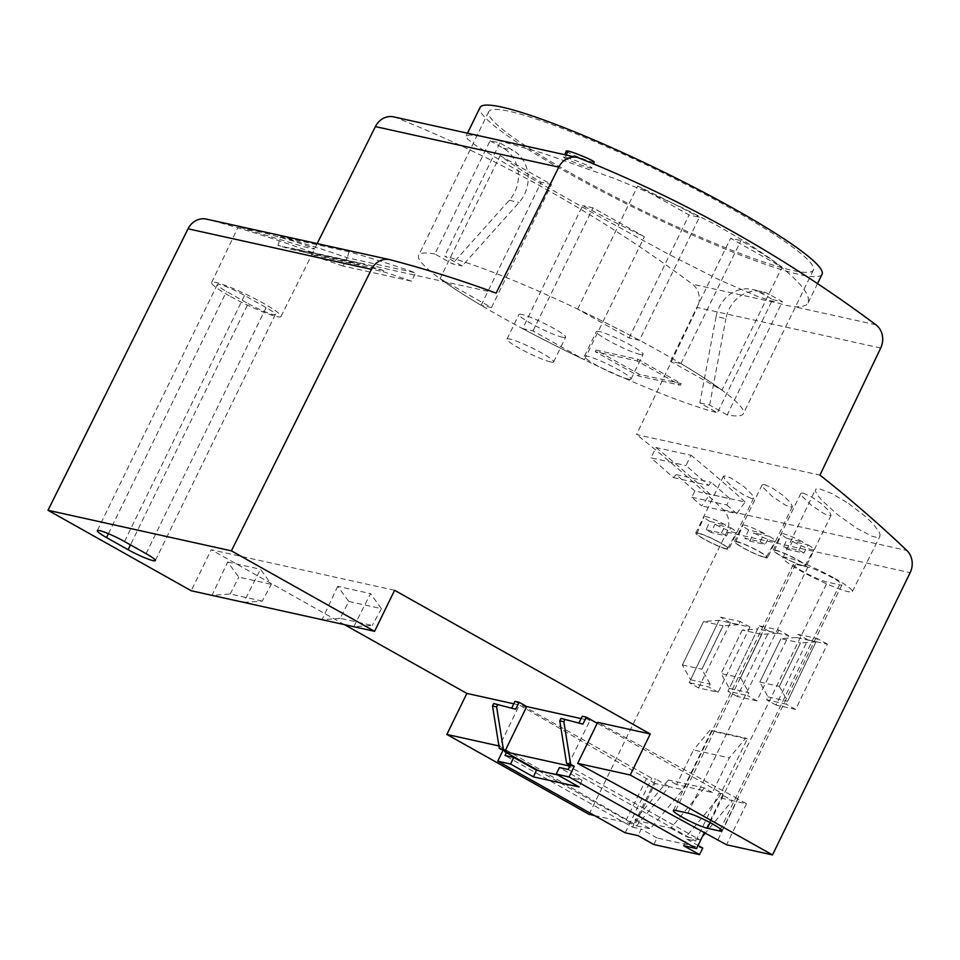 <?xml version="1.0" encoding="UTF-8"?>
<svg xmlns="http://www.w3.org/2000/svg" width="960" height="960" viewBox="0 0 960 960"><rect width="100%" height="100%" fill="white"/><g stroke="black" fill="none" stroke-linecap="round" stroke-linejoin="round"><path stroke-width="0.72" stroke-dasharray="4.8 3.6" d="M294 241.284L264.912 233.088L238.236 226.812L305.028 247.056L313.392 248.94L314.664 248.964L313.932 248.292L294 241.284M229.212 295.74A38.604 4.572 26 0 1 211.632 282.6A38.604 4.572 26 0 1 263.448 303.312A38.604 4.572 26 0 1 281.028 316.452A38.604 4.572 26 0 1 229.212 295.74M787.344 538.584L803.064 542.064A18.024 2.136 26 0 0 783.6 533.808A18.024 2.136 26 0 0 781.524 533.856A18.024 2.136 26 0 0 787.344 538.584L783.552 546.84A17.544 2.076 26 0 0 788.592 549.672L792.384 541.416L808.104 544.896L803.892 553.056L788.592 549.672M699.756 839.772L697.056 838.248L719.052 793.128L732.384 800.616L718.728 797.592L686.112 836.748L699.756 839.772L702.324 836.688M717.888 839.904L737.892 798.888L746.532 803.748L732.384 800.616L705.348 833.064M682.368 664.92L701.832 669.228L723 625.812L703.536 621.516L682.356 664.968L690.6 679.776L718.992 620.376L703.56 621.492L682.356 664.968M760.128 541.656L764.352 533.508L748.62 530.028L744.84 538.272L760.128 541.656A17.544 2.076 26 0 1 765.168 544.488L749.88 541.104A17.544 2.076 26 0 1 744.84 538.272M348.816 601.452L381.42 608.652L370.536 593.616L353.76 626.712L372.252 625.416L340.236 618.336L348.816 601.452L337.692 586.356L370.536 593.616M709.908 521.46L725.628 524.94A18.024 2.136 26 0 0 706.164 516.684A18.024 2.136 26 0 0 704.088 516.732A18.024 2.136 26 0 0 709.908 521.46L706.128 529.716A17.544 2.076 26 0 0 711.168 532.548L714.948 524.292L730.668 527.772L726.456 535.932L711.168 532.548M768.036 696.9L787.596 701.232L815.988 641.832L796.428 637.5L797.952 634.308L817.524 638.628L786.216 704.124L766.644 699.804L768.036 696.9L759.792 682.092L780.972 638.64L759.792 682.092M729.324 688.344L748.884 692.664L747.492 695.568L727.932 691.236L759.24 625.74L778.8 630.072L777.276 633.264L757.716 628.944L729.324 688.344L721.068 673.524L740.556 677.784L761.724 634.38L742.26 630.072L757.716 628.944M243.72 602.376L262.212 601.08L271.38 584.328L260.496 569.28L243.72 602.376M381.42 608.652L372.252 625.416M340.236 618.336L322.068 619.704L337.692 586.356M248.136 303.6A20.28 2.4 -154 0 0 275.364 314.484A20.28 2.4 -154 0 0 266.124 307.584L244.524 295.44A20.28 2.4 -154 0 0 217.296 284.556A20.28 2.4 -154 0 0 226.536 291.468L248.136 303.6L130.464 544.884M262.212 601.08L230.196 594.012L212.028 595.368L227.652 562.02L238.776 577.116L271.38 584.328M227.652 562.02L260.496 569.28M655.992 447.54A1452.24 1293.864 -77.5 0 1 710.1 494.268L701.64 505.884L691.8 497.244L694.86 490.98L729.9 498.732L711.264 482.364L708.624 485.412L686.028 465.564L691.032 455.28L655.992 447.54L650.976 457.812L686.028 465.564M694.86 490.98L676.212 474.612L673.572 477.66L650.976 457.812M748.62 530.028A18.024 2.136 26 0 1 742.8 525.288A18.024 2.136 26 0 1 744.888 525.24A18.024 2.136 26 0 1 764.352 533.508M230.196 594.012L238.776 577.116M742.272 630.06L721.068 673.524L742.26 630.072M691.8 497.244L726.852 504.996L729.9 498.732M698.604 687.948L730.416 622.74L749.976 627.06L718.176 692.28L698.604 687.948L689.22 682.68L720.528 617.184L740.088 621.504L738.552 624.708L718.992 620.376M718.176 692.28L708.78 687L689.22 682.68M726.852 504.996L736.68 513.636L701.64 505.884M736.68 513.636L745.152 502.02L710.1 494.268M725.652 548.532A17.064 2.016 26 0 1 708 541.116A17.064 2.016 26 0 1 696.948 533.556A17.064 2.016 26 0 1 698.928 533.508A17.064 2.016 26 0 1 716.676 540.972A17.064 2.016 26 0 1 727.62 548.508A17.064 2.016 26 0 1 725.652 548.532M730.668 527.772A18.024 2.136 26 0 1 736.488 532.536A18.024 2.136 26 0 1 734.412 532.548A18.024 2.136 26 0 1 714.948 524.292M496.104 293.124L312.708 252.576L317.172 243.6M815.988 641.832L800.556 642.948L779.352 686.424L800.436 642.936L780.972 638.64L796.428 637.5M343.128 266.052A1443.048 1285.68 102.5 0 0 314.688 256.536L383.148 271.68L383.4 270.468L360.24 263.352L291.768 248.208L291.24 249.3A1443.048 1285.68 102.5 0 0 278.016 245.46L280.572 236.64L349.032 251.784A1452.24 1293.864 -77.5 0 1 415.644 272.88L347.184 257.748L343.128 266.052L411.6 281.196L415.644 272.88M280.572 236.64A1452.24 1293.864 -77.5 0 1 347.184 257.748M312.708 252.576A1452.24 1293.864 102.5 0 0 206.916 219.228A18.384 16.38 102.5 0 0 206.352 219.096M706.128 529.716L721.416 533.1A17.544 2.076 26 0 1 726.456 535.932M777.276 633.264L761.724 634.38M761.832 634.38L740.556 677.784M769.392 536.34L753.66 532.86A18.024 2.136 26 0 0 773.124 541.116A18.024 2.136 26 0 0 775.2 541.092A18.024 2.136 26 0 0 769.392 536.34L765.168 544.488M745.152 502.02A1452.24 1293.864 102.5 0 0 691.032 455.28M749.976 627.06L740.088 621.504M730.416 622.74L720.528 617.184M673.572 477.66L708.624 485.412M394.596 590.304L211.2 549.744L191.196 590.76M344.532 624.672L211.2 549.744M513.792 703.8L519.432 705.048L499.428 746.064L635.052 824.532L655.056 783.516L669.216 786.648L655.884 779.16L633.888 824.268L636.588 825.792L669.216 786.648L682.86 789.66L711.468 731.016L709.956 730.164L745.812 738.096L729.336 757.872L712.452 792.504L676.584 784.572L693.48 749.94L729.336 757.872M655.056 783.516L519.432 705.048M514.98 701.364L651.816 778.26L655.884 779.16M581.076 718.596L589.896 720.54L582.228 716.232M719.052 793.128L723.132 794.028L597.228 723.276M737.892 798.888L597.684 722.352M764.376 557.1A17.064 2.016 26 0 1 746.712 549.684A17.064 2.016 26 0 1 735.672 542.124A17.064 2.016 26 0 1 737.64 542.076A17.064 2.016 26 0 1 755.388 549.54A17.064 2.016 26 0 1 766.332 557.076A17.064 2.016 26 0 1 764.376 557.1M749.88 541.104L753.66 532.86M740.628 677.856L748.884 692.664M759.804 682.044L779.268 686.352M721.416 533.1L725.628 524.94M779.352 686.424L787.596 701.232M568.488 764.424L589.896 720.54M690.6 679.776L710.16 684.108L708.78 687M783.552 546.84L798.852 550.224A17.544 2.076 26 0 1 803.892 553.056M808.104 544.896A18.024 2.136 26 0 1 813.912 549.66A18.024 2.136 26 0 1 811.848 549.672A18.024 2.136 26 0 1 792.384 541.416M803.088 565.656A17.064 2.016 26 0 1 785.436 558.24A17.064 2.016 26 0 1 774.384 550.68A17.064 2.016 26 0 1 776.352 550.632A17.064 2.016 26 0 1 794.1 558.096A17.064 2.016 26 0 1 805.044 565.632A17.064 2.016 26 0 1 803.088 565.656M798.852 550.224L803.064 542.064M765.408 557.676A18.384 2.172 -154 0 0 767.532 557.64A18.384 2.172 -154 0 0 755.676 549.504A18.384 2.172 -154 0 0 736.596 541.488A18.384 2.172 -154 0 0 734.484 541.524A18.384 2.172 -154 0 0 746.328 549.66A18.384 2.172 -154 0 0 765.408 557.676M880.692 348.048L697.296 307.488L636.552 434.556L819.948 475.116M738.552 624.708L723.12 625.824L701.916 669.288L710.16 684.108M291.24 249.3L359.712 264.444A1443.048 1285.68 102.5 0 0 346.488 260.604L278.016 245.46M360.24 263.352L359.712 264.444M349.032 251.784L346.488 260.604M314.688 256.536L314.928 255.336L291.768 248.208M383.4 270.468L314.928 255.336M764.4 484.488L772.788 488.304L783.108 495.468L790.5 502.5L792.36 506.712L790.116 507.024L785.496 505.2L772.152 496.344L762.972 487.356L762.132 484.824L764.4 484.488M804.12 566.244A18.384 2.172 -154 0 0 806.244 566.208A18.384 2.172 -154 0 0 794.4 558.072A18.384 2.172 -154 0 0 775.32 550.056A18.384 2.172 -154 0 0 773.196 550.092A18.384 2.172 -154 0 0 785.052 558.228A18.384 2.172 -154 0 0 804.12 566.244M803.124 493.044L811.5 496.86L821.82 504.024L829.212 511.068L831.084 515.28L828.828 515.58L824.208 513.756L811.5 505.404L801.468 495.588L800.892 493.32L803.124 493.044M721.896 830.904L841.92 584.82A20.22 2.4 26 0 0 828.888 575.868A20.22 2.4 26 0 0 807.9 567.048L795.684 564.348A20.22 2.4 26 0 0 793.344 564.384A20.22 2.4 26 0 0 806.376 573.336A20.22 2.4 26 0 0 827.364 582.156L839.592 584.856L720.492 829.044M841.92 584.82A20.22 2.4 26 0 1 839.592 584.856M834.768 578.4A38.604 4.572 26 0 1 852.348 591.54A38.604 4.572 26 0 1 800.544 570.828A38.604 4.572 26 0 1 782.952 557.688A38.604 4.572 26 0 1 834.768 578.4M676.212 474.612L711.264 482.364M589.092 814.368L726.756 532.128A18.384 16.38 102.5 0 0 723.42 509.892A1452.24 1293.864 102.5 0 0 636.552 434.556M393.696 116.88A18.384 16.38 -77.5 0 1 395.976 117.576A1608.492 1433.076 102.5 0 1 692.46 284.196A18.384 16.38 102.5 0 1 697.296 307.488M411.6 281.196A1443.048 1285.68 102.5 0 0 383.148 271.68M712.452 792.504L704.304 787.92L668.436 779.988L676.584 784.572M704.304 787.92L670.8 828.144L634.932 820.212L650.244 828.816L682.86 789.66M668.436 779.988L634.932 820.212M848.592 503.496L865.32 516.384L873.36 524.196L879.036 531.732L880.104 534.624L879.516 536.76L876.372 537.336L871.752 536.112L856.752 528.3L837.912 514.86L821.928 500.472L817.008 494.496L815.304 490.8L815.928 489.012L819.084 488.676L832.008 493.584L848.592 503.496M756.888 700.836L737.328 696.516L769.128 631.296L788.688 635.628L756.888 700.836L747.492 695.568M807.852 639.864L827.412 644.184L795.6 709.404L776.04 705.072L807.852 639.864L797.952 634.308M746.532 803.748L726.528 844.764M718.728 797.592L747.336 738.948L711.468 731.016M594.528 815.568L635.052 824.532M751.404 498.456L743.076 494.556L732.816 487.284L725.076 479.892L723.588 476.04L726.144 476.04L731.028 478.068L744.384 486.9L753.108 495.792L753.648 498.156L751.404 498.456M697.884 532.932A18.384 2.172 -154 0 0 695.772 532.968A18.384 2.172 -154 0 0 707.616 541.104A18.384 2.172 -154 0 0 726.696 549.12A18.384 2.172 -154 0 0 728.808 549.084A18.384 2.172 -154 0 0 716.964 540.948A18.384 2.172 -154 0 0 697.884 532.932M747.336 738.948L745.812 738.096M646.416 778.656L626.412 819.672M709.956 730.164L693.48 749.94M636.588 825.792L650.244 828.816M568.176 769.476L695.652 841.116L697.056 838.248L569.58 766.608M538.416 770.628L633.888 824.268L632.484 827.148L505.008 755.508M670.8 828.144L686.112 836.748M505.32 750.456L507.012 751.404L505.068 750.984M506.412 752.64L507.012 751.404M632.484 827.148L641.244 829.08L638.04 835.644M625.212 832.8L651.816 778.26M511.668 708.156L493.728 703.536M557.556 774.864L582.096 780.288L579.096 786.96M582.096 780.288L559.416 767.544M683.688 845.736L686.892 839.172L695.652 841.116M686.892 839.172L698.052 845.448M653.892 844.548L657.084 837.984L702.732 848.076M657.084 837.984L641.244 829.08M578.904 723.036L560.976 718.404M578.82 723.204L582.9 724.104M723.132 794.028L704.364 832.524M515.652 709.236L511.572 708.336M795.6 709.404L786.216 704.124M827.412 644.184L817.524 638.628M776.04 705.072L766.644 699.804M769.128 631.296L759.24 625.74M737.328 696.516L727.932 691.236M788.688 635.628L778.8 630.072M594.12 162.072L592.452 161.988C586.38 160.812 564.996 151.776 566.268 150.936M480.444 136.26L469.908 134.964L466.116 136.032L467.556 139.056L475.404 145.224L509.052 165.66L597.3 215.424L668.676 254.292L718.488 279.444L757.776 296.568L785.184 305.304L794.472 306.756L801.492 306.684L806.172 305.064L808.452 301.968L808.248 297.432L805.524 291.612L800.328 284.664L791.796 275.88L772.464 260.004L746.928 242.736L716.196 224.928L681.612 207.396L652.212 194.016L614.82 178.632L543.6 153.444L494.904 139.464L395.976 117.576M822.048 274.308A190.26 22.524 26 0 1 800.112 274.68A190.26 22.524 26 0 1 602.664 191.712A190.26 22.524 26 0 1 480.036 107.496M570.948 173.184A180.636 21.384 -154 0 0 813.396 270.084A180.636 21.384 -154 0 0 799.992 252.756A180.636 21.384 -154 0 0 731.136 208.608A180.636 21.384 -154 0 0 488.688 111.72A180.636 21.384 -154 0 0 570.948 173.184M434.868 253.98A180.636 21.384 -154 0 0 418.668 255.264A180.636 21.384 -154 0 0 500.928 316.74A180.636 21.384 -154 0 0 717.408 412.764L699.852 402.9L716.112 316.524L725.892 318.684A33.084 29.484 102.5 0 1 762.06 291.6A33.084 29.484 102.5 0 1 769.32 294.372L782.4 301.728L727.188 414.924A180.636 21.384 -154 0 0 743.376 413.64A180.636 21.384 -154 0 0 661.116 352.164A180.636 21.384 -154 0 0 444.648 256.152L462.192 266.004L519.06 202.452A33.084 29.484 102.5 0 0 512.94 150.3L499.86 142.944A180.636 21.384 -154 0 0 490.08 140.784L434.868 253.98L452.412 263.844L462.192 266.004M499.86 142.944L444.648 256.152M490.08 140.784L503.16 148.128A33.084 29.484 102.5 0 1 509.28 200.292L452.412 263.844M721.98 390.228A180.432 21.36 26 0 0 680.916 363.612L670.572 361.332L721.98 390.228L782.004 267.18L730.584 238.284L740.928 240.564A180.432 21.36 26 0 1 782.004 267.18M440.064 278.688L491.484 307.584L481.14 305.292A180.432 21.36 26 0 1 440.064 278.688L500.076 155.64A180.432 21.36 26 0 0 541.152 182.244L551.496 184.536L500.076 155.64M639.42 340.296A180.432 21.36 26 0 0 577.656 309.12L629.076 338.004L639.42 340.296L699.432 217.248L689.088 214.968L637.668 186.072A180.432 21.36 26 0 1 699.432 217.248M522.636 328.608A180.432 21.36 26 0 0 584.388 359.796L532.98 330.9L522.636 328.608L582.648 205.572A180.432 21.36 26 0 0 644.4 236.748L592.992 207.852L582.648 205.572M562.656 337.32A25.968 3.072 26 0 1 535.704 326.004A25.968 3.072 26 0 1 518.976 314.508A25.968 3.072 26 0 1 521.964 314.46A25.968 3.072 26 0 1 548.916 325.776A25.968 3.072 26 0 1 565.644 337.272A25.968 3.072 26 0 1 562.656 337.32M596.064 350.052L638.004 359.328L681.216 383.616L639.276 374.34L596.064 350.052L595.26 351.696L637.2 360.972L680.412 385.248L638.472 375.972L595.26 351.696M640.092 354.444A25.968 3.072 26 0 1 613.14 343.128A25.968 3.072 26 0 1 596.4 331.632A25.968 3.072 26 0 1 599.4 331.584A25.968 3.072 26 0 1 626.34 342.9A25.968 3.072 26 0 1 643.08 354.396A25.968 3.072 26 0 1 640.092 354.444M727.188 414.924L709.632 405.06L699.852 402.9M670.572 361.332L730.584 238.284M680.916 363.612L740.928 240.564M491.484 307.584L551.496 184.536M481.14 305.292L541.152 182.244M577.656 309.12L637.668 186.072M629.076 338.004L689.088 214.968M532.98 330.9L592.992 207.852M584.388 359.796L644.4 236.748M550.656 361.932A25.968 3.072 26 0 1 523.704 350.616A25.968 3.072 26 0 1 506.964 339.12A25.968 3.072 26 0 1 509.964 339.072A25.968 3.072 26 0 1 536.904 350.388A25.968 3.072 26 0 1 553.644 361.884A25.968 3.072 26 0 1 550.656 361.932M638.004 359.328L637.2 360.972M639.276 374.34L638.472 375.972M681.216 383.616L680.412 385.248M628.08 379.056A25.968 3.072 26 0 1 601.14 367.74A25.968 3.072 26 0 1 584.4 356.244A25.968 3.072 26 0 1 587.388 356.196A25.968 3.072 26 0 1 614.34 367.512A25.968 3.072 26 0 1 631.08 379.008A25.968 3.072 26 0 1 628.08 379.056M716.112 316.524A33.084 29.484 102.5 0 1 752.28 289.428A33.084 29.484 102.5 0 1 759.54 292.212L772.62 299.556L717.408 412.764M772.62 299.556A180.636 21.384 -154 0 0 782.4 301.728M709.632 405.06L725.892 318.684M590.088 167.904C599.4 170.04 573.24 158.916 565.392 157.404C556.14 155.124 582.288 166.248 590.088 167.904L591.756 168L593.4 163.86M566.328 155.052L565.392 157.404L563.736 157.284L564.768 154.704M146.1 553.68L266.124 307.584M206.916 219.228L390.312 259.788M108.396 533.676L226.536 291.468M124.5 541.536L244.524 295.44M726.756 532.128L910.152 572.676M723.42 509.892L906.816 550.452M710.088 822.6L827.364 582.156M675.648 810.432L795.684 564.348M807.9 567.048L687.876 813.144M773.844 302.196L692.46 284.196M509.28 200.292L519.06 202.452M503.16 148.128L512.94 150.3M759.54 292.212L769.32 294.372M579.372 158.136L494.904 139.464M875.856 324.756L794.472 306.756M211.632 282.6L238.236 226.812M696.948 533.556L704.088 516.732M275.364 314.484L155.34 560.58M217.296 284.556L97.272 530.652M735.672 542.124L742.8 525.288M774.384 550.68L781.524 533.856M792.408 506.64L767.532 557.64M831.12 515.196L806.244 566.208M782.952 557.688L815.436 489.588M723.42 476.268L695.772 532.968M673.32 810.48L793.344 564.384M808.092 302.904L817.512 283.608M488.688 111.72L418.668 255.264M506.964 339.12L518.976 314.508M584.4 356.244L596.4 331.632M752.28 289.428L762.06 291.6M762.132 484.824L734.484 541.524M631.08 379.008L643.08 354.396M805.044 565.632L813.912 549.66M281.028 316.452L314.7 248.916M813.396 270.084L743.376 413.64M766.332 557.076L775.2 541.092M800.856 493.392L773.196 550.092M852.348 591.54L879.924 536.232M727.62 548.508L736.488 532.536M466.116 136.032L467.496 133.2M753.684 498.072L728.808 549.084M553.644 361.884L565.644 337.272"/><path stroke-width="1.44" d="M705.348 833.064L702.324 836.688M106.512 537.552A20.28 2.4 -154 0 1 97.272 530.652A20.28 2.4 -154 0 1 124.5 541.536L146.1 553.68A20.28 2.4 -154 0 1 155.34 560.58A20.28 2.4 -154 0 1 128.112 549.696L106.512 537.552L108.396 533.676M650.256 733.98L630.252 774.996L577.68 763.368L597.684 722.352L650.256 733.98L394.596 590.304L374.592 631.32L191.196 590.76L48 510.288L188.052 228.804L371.448 269.364L231.396 550.848L48 510.288M374.592 631.32L231.396 550.848M317.172 243.6L375.396 126.588A18.384 16.38 -77.5 0 1 393.696 116.88L577.092 157.44A18.384 16.38 -77.5 0 1 579.372 158.136A1608.492 1433.076 102.5 0 1 875.856 324.756A18.384 16.38 102.5 0 1 880.692 348.048L819.948 475.116A1452.24 1293.864 102.5 0 1 906.816 550.452A18.384 16.38 102.5 0 1 910.152 572.676L772.488 854.928L630.252 774.996M188.052 228.804A18.384 16.38 102.5 0 1 206.352 219.096L389.748 259.644A18.384 16.38 102.5 0 1 390.312 259.788A1452.24 1293.864 102.5 0 1 496.104 293.124L558.78 167.148A18.384 16.38 -77.5 0 1 577.092 157.44M594.528 815.568L589.092 814.368L446.856 734.436L466.86 693.42L344.532 624.672M466.86 693.42L513.792 703.8M511.668 708.156L514.98 701.364L519.06 702.264L526.728 706.572L581.076 718.596M578.904 723.036L582.228 716.232L586.296 717.132L582.9 724.104L560.976 718.404L559.776 720.864L566.58 763.356L568.488 764.424L567.888 765.66L504.72 751.692L505.32 750.456L503.412 749.388L496.608 706.896L492.528 705.996L499.332 748.488L503.412 749.388M597.228 723.276L586.296 717.132M526.728 706.572L505.32 750.456M389.748 259.644A18.384 16.38 102.5 0 0 371.448 269.364M577.68 763.368L726.528 844.764L772.488 854.928M707.34 828.24A20.22 2.4 26 0 1 686.352 819.432A20.22 2.4 26 0 1 673.32 810.48A20.22 2.4 26 0 1 675.648 810.432L687.876 813.144A20.22 2.4 26 0 1 708.864 821.952A20.22 2.4 26 0 1 721.896 830.904A20.22 2.4 26 0 1 719.568 830.952L707.34 828.24L710.088 822.6M446.856 734.436L498.924 745.956M567.888 765.66L569.58 766.608L570.18 765.384L568.488 764.424M538.416 770.628L504.72 751.692M492.528 705.996L493.728 703.536L515.652 709.236L519.06 702.264M497.808 704.436L496.608 706.896M505.068 750.984L499.332 748.488M506.412 752.64L505.008 755.508L513.768 757.452L510.576 764.016L497.736 761.172L502.932 750.504M698.052 845.448L702.732 848.076L699.528 854.64L653.892 844.548L638.04 835.644L625.212 832.8L497.736 761.172M704.364 832.524L696.528 848.58L569.052 776.94L556.212 774.108L579.096 786.96L533.448 776.868L536.448 770.196L557.556 774.864M556.212 774.108L559.416 767.544L568.176 769.476L569.58 766.608M513.768 757.452L536.448 770.196M510.576 764.016L533.448 776.868M569.052 776.94L574.26 766.284L570.18 765.384M565.056 719.304L563.856 721.764L559.776 720.864M563.856 721.764L570.66 764.256L566.58 763.356M570.66 764.256L574.26 766.284M696.528 848.58L683.688 845.736L699.528 854.64M564.768 154.704L566.268 150.936L567.936 151.02C574.008 152.208 595.392 161.232 594.12 162.072L593.4 163.86M467.496 133.2L480.036 107.496A190.26 22.524 26 0 1 501.96 107.124A190.26 22.524 26 0 1 680.028 180.132A190.26 22.524 26 0 1 819.72 267.396A190.26 22.524 26 0 1 822.048 274.308L817.512 283.608M558.78 167.148L375.396 126.588M128.112 549.696L130.464 544.884M720.492 829.044L719.568 830.952M567.936 151.02L566.328 155.052"/></g></svg>
